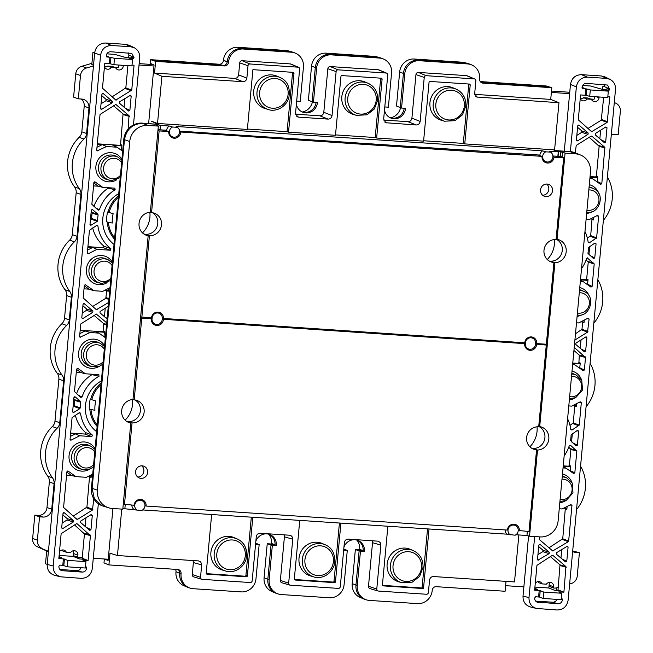 <?xml version="1.0" encoding="UTF-8"?>
<svg xmlns="http://www.w3.org/2000/svg" width="653" height="653" viewBox="0 0 653 653"><rect width="100%" height="100%" fill="white"/><g stroke="black" fill="none" stroke-linecap="round" stroke-linejoin="round"><path stroke-width="0.98" d="M572.771 363.027L578.044 363.378L578.925 362.595L579.276 355.093L573.93 350.506M572.624 364.611L574.754 364.749L572.689 363.892M572.738 363.386L579.399 363.827L580.272 363.044L579.684 368.251M563.041 467.923L565.963 468.119L573.66 473.556L574.82 472.845L576.836 451.166L570.567 445.322L569.277 445.73A35.433 33.638 -70.3 0 1 564.159 455.876M563.229 465.858L568.51 466.209L569.383 465.426L570.869 449.427L568.779 447.166M577.391 445.199L576.06 445.795L570.559 440.53A35.433 33.638 -70.3 0 0 571.089 434.816L577.497 430.343L578.697 431.111L577.391 445.199L572.567 442.791M567.596 418.802A35.433 33.638 -70.3 0 1 570.787 429.511L571.979 430.082L570.771 429.437M570.787 429.511L571.979 430.082L579.252 425.136L581.333 402.623L579.366 402.24M569.987 425.389L573.334 422.891L574.713 405.464M576.501 403.693L576.248 406.411L575.668 405.537L573.212 405.366M568.796 405.929L571.718 406.125L580.207 401.815L581.333 402.623M404.215 108.235A11.068 10.505 -70.3 0 1 390.094 117.703M384.503 110.055A11.142 10.579 109.7 0 0 390.698 117.981A11.142 10.579 109.7 0 0 405.57 108.325L401.562 108.063L396.502 106.039L399.66 72.001L403.423 73.405L400.24 107.688M383.711 120.062L407.962 121.67C410.166 121.589 411.48 120.413 411.912 118.152L415.953 74.605A2.334 2.22 109.7 0 1 418.385 72.434L466.446 75.626A2.334 2.22 109.7 0 1 467.132 75.789L474.796 79.021A1.877 1.779 109.7 0 0 474.249 78.891L466.446 75.626M336.124 71.577L327.839 68.745L323.798 112.292C323.374 114.561 322.051 115.728 319.848 115.81L328.092 119.107C330.296 119.026 331.61 117.85 332.042 115.581L336.124 71.577A1.877 1.779 -70.3 0 1 338.083 69.838L386.143 73.03A1.877 1.779 109.7 0 1 387.751 75.013L383.67 119.017L385.776 122.74L416.198 124.968C418.41 124.886 419.724 123.711 420.157 121.442L424.238 77.438L415.953 74.605M474.796 79.021A1.877 1.779 109.7 0 1 475.866 80.866L474.707 93.314L476.812 97.036L558.968 102.701L550.724 99.411L551.809 87.706L482.975 83.127L481.734 82.613A3.787 3.6 109.7 0 1 481.261 82.547M465.72 105.941A17.084 16.219 109.7 0 0 456.031 89.086L452.97 87.796A17.272 16.398 109.7 0 0 429.935 102.652A17.272 16.398 109.7 0 0 441.363 120.274L444.538 121.213L455.059 120.666L462.446 114.879L465.809 105.998C466.136 98.081 462.871 92.44 456.031 89.086A17.084 16.219 109.7 0 0 433.233 103.778A17.084 16.219 109.7 0 0 444.538 121.213M292.373 72.295A0.922 0.873 -70.3 0 1 292.536 72.907L287.083 131.686L288.528 132.175L335.479 135.302L340.931 76.523A1.004 0.955 -70.3 0 1 341.976 75.593L381.23 78.205A1.004 0.955 109.7 0 1 382.095 79.258L376.642 138.036L375.189 137.538L380.642 78.768A0.922 0.873 109.7 0 0 380.487 78.156M376.642 138.036L423.593 141.154L429.045 82.384A1.004 0.955 109.7 0 1 430.09 81.454L469.344 84.057A1.004 0.955 109.7 0 1 470.201 85.119L464.748 143.897L463.304 143.399L468.756 84.629A0.922 0.873 109.7 0 0 468.601 84.008M423.626 140.762L463.304 143.399M482.975 83.127A3.861 3.665 109.7 0 1 479.653 79.046L479.669 78.842A14.129 13.419 109.7 0 0 471.654 64.892L470.438 64.386A14.203 13.484 109.7 0 0 469.091 63.904L465.042 62.704A13.974 13.264 109.7 0 0 462.291 62.215L414.231 59.015A13.974 13.264 109.7 0 0 399.66 72.001M551.809 87.706L546.267 85.976L480.298 81.592M537.035 426.817A23.932 22.724 -70.3 0 1 529.893 446.783M572.657 551.303L576.019 552.503L579.407 552.732L572.697 550.903M356.832 540.104A12.636 11.999 -70.3 0 1 359.656 549.361L359.591 550.03M271.477 544.169L271.542 543.5A12.636 11.999 109.7 0 0 268.718 534.252M67.063 350.441L67.088 350.93A21.059 19.998 -70.3 0 1 67.169 349.975L67.063 350.416A21.059 19.998 -70.3 0 0 67.063 350.441L57.521 453.247A21.059 19.998 -70.3 0 1 57.521 453.247L57.546 453.762A21.059 19.998 -70.3 0 1 57.635 452.798L48.428 551.303L37.254 546.692L48.387 551.728M37.254 546.692A8.424 7.999 -70.3 0 1 32.65 538.456L34.813 515.144L38.209 515.372A8.424 7.999 -70.3 0 0 46.992 507.544L49.342 481.971A8.424 7.999 109.7 0 0 47.742 476.159A36.854 34.993 -70.3 0 1 52.346 426.564A8.424 7.999 109.7 0 0 54.991 421.038L58.876 379.164A8.424 7.999 109.7 0 0 57.276 373.353A36.854 34.993 -70.3 0 1 61.88 323.741A8.424 7.999 109.7 0 0 64.525 318.215L66.63 295.556A8.424 7.999 109.7 0 0 65.031 289.752A36.854 34.993 -70.3 0 1 69.634 240.141A8.424 7.999 109.7 0 0 72.287 234.615L76.172 192.733A8.424 7.999 109.7 0 0 74.573 186.921A36.854 34.993 -70.3 0 1 79.176 137.334A8.424 7.999 109.7 0 0 81.821 131.808L84.221 106.251L88.955 107.941L86.58 133.506A8.424 7.999 109.7 0 1 83.935 139.032L79.176 137.334M81.25 99.019A8.424 7.999 -70.3 0 1 84.221 106.251M91.926 63.325L81.813 66.288A8.424 7.999 -70.3 0 0 75.756 73.813L73.593 97.134L78.327 98.823L80.482 75.511A8.424 7.999 -70.3 0 1 86.547 67.985L93.452 65.953L84.466 163.544A21.059 19.998 -70.3 0 0 84.376 164.499L84.466 163.544M105.541 66.777A4.212 4 -70.3 0 1 104.586 67.292M116.748 67.52A4.212 4 -70.3 0 1 115.801 68.034M152.998 64.557L139.162 63.635M312.42 101.909A12.636 11.999 -70.3 0 1 302.388 111.981M390.494 117.834A12.636 11.999 109.7 0 0 400.534 107.769M551.499 91.053L569.751 92.269M581.317 98.415A4.212 4 -70.3 0 1 580.37 98.921M592.532 99.158A4.212 4 -70.3 0 1 591.577 99.672M589.716 96.35L607.739 97.55L608.335 91.142L590.312 89.943L589.716 96.35L586.182 95.362L580.582 94.93L578.28 119.817L591.618 131.702L607.143 122.421L601.225 120.185L603.69 97.281M602.556 97.199L603.658 97.697M580.239 98.685A4.212 4 -70.3 0 0 587.112 99.003L591.389 99.289A4.212 4 -70.3 0 0 599.054 97.697L599.119 96.971M601.225 120.185L587.871 128.519M54.991 421.038L59.75 422.744A8.424 7.999 -70.3 0 1 57.105 428.27A36.854 34.993 109.7 0 0 52.501 477.857A8.424 7.999 -70.3 0 1 54.093 483.669L51.726 509.234A8.424 7.999 -70.3 0 1 42.943 517.062L38.209 515.372M64.525 318.215L69.283 319.913A8.424 7.999 -70.3 0 1 66.639 325.447A36.854 34.993 109.7 0 0 62.035 375.051A8.424 7.999 -70.3 0 1 63.635 380.862L59.75 422.744M73.112 555.581L77.707 557.229L77.903 555.132A4.212 4 -70.3 0 0 70.622 552.552L66.345 552.267L62.737 550.977A4.212 4 109.7 0 0 62.198 550.095L62.002 550.022M41.98 548.381A8.424 7.999 -70.3 0 1 37.384 540.153L39.547 516.833L34.813 515.144M39.547 516.833L42.943 517.062M59.472 551.712A4.212 4 -70.3 0 1 66.345 552.267M59.129 555.434L73.038 556.356L73.536 550.993A4.212 4 109.7 0 0 73.414 550.838L73.209 550.765M535.28 583.309A4.212 4 -70.3 0 1 542.129 583.896L538.513 582.607A4.212 4 109.7 0 0 537.982 581.733L537.778 581.66M542.129 583.896L546.406 584.182A4.212 4 -70.3 0 1 553.687 586.769L549.108 585.137M558.225 587.374L557.997 589.863L563.906 592.173L558.772 591.896L561.751 593.25L543.729 592.059L540.227 590.687L534.636 590.23L536.946 565.343L552.128 555.458L553.05 555.523L565.939 566.584L559.98 564.845L558.225 587.374L556.919 587.765A8.424 7.999 -70.3 0 1 554.193 588.067L548.993 586.386M553.564 588.027L553.687 586.769M579.407 552.732L577.244 576.044A8.424 7.999 -70.3 0 1 571.187 583.57L569.628 584.027M557.997 589.863L560.445 590.981L555.262 590.565L548.838 587.994L549.336 582.656A4.212 4 109.7 0 0 549.197 582.476L548.993 582.403M576.019 552.503A8.424 7.999 -70.3 0 1 573.954 552.079A8.424 7.999 -70.3 0 1 572.648 551.459M614.293 102.513L615.746 103.166A8.424 7.999 -70.3 0 1 620.35 111.402L618.187 134.722L614.791 134.494A8.424 7.999 -70.3 0 0 611.273 135.073M591.389 99.289L587.773 97.999L583.496 97.713A4.212 4 109.7 0 1 582.811 98.513L580.272 98.342M590.671 99.036L594.026 99.256A4.212 4 109.7 0 0 594.197 99.093L594.418 96.66M587.112 99.003L583.496 97.713M88.955 107.941A8.424 7.999 -70.3 0 0 83.78 99.476A8.424 7.999 -70.3 0 0 81.715 99.052L78.327 98.823M104.464 66.704L107.027 66.875A4.212 4 109.7 0 0 107.712 66.084L111.989 66.361L115.605 67.659A4.212 4 -70.3 0 0 123.27 66.059L123.344 65.341M115.605 67.659L111.328 67.373L107.712 66.084M111.328 67.373A4.212 4 -70.3 0 1 104.439 67.014M114.887 67.398L118.242 67.618A4.212 4 109.7 0 0 118.389 67.488L118.617 65.022M554.405 239.545A23.932 22.724 -70.3 0 1 547.263 259.519M343.96 547.075A11.142 10.579 -70.3 0 1 357.085 540.121A11.142 10.579 -70.3 0 1 364.447 551.565L363.141 551.042A11.068 10.505 109.7 0 0 356.44 539.949M268.334 534.097A11.068 10.505 -70.3 0 1 275.027 545.182L271.028 544.912L267.844 579.187A14.203 13.484 109.7 0 0 275.909 593.21A14.203 13.484 109.7 0 0 277.247 593.683L278.513 594.059A14.129 13.419 109.7 0 0 281.296 594.557L329.357 597.756A14.129 13.419 -70.3 0 0 344.098 584.623L347.274 550.422L343.674 550.177M108.202 559.45L104.333 559.197L108.12 560.372L112.928 508.516M234.664 78.393L242.908 81.69C245.112 81.609 246.426 80.433 246.858 78.164L248.018 65.716L239.724 62.884L238.614 74.875C238.182 77.136 236.868 78.311 234.664 78.393L154.541 73.071L155.626 61.366L150.672 59.676L150.329 63.39L154.067 65.031L148.639 123.548M301.988 111.851A11.068 10.505 109.7 0 0 316.101 102.382M89.845 409.26A29.483 27.997 109.7 0 0 97.142 426.458M101.182 382.968A29.483 27.997 109.7 0 0 90.71 399.326M69.283 319.913L71.389 297.262A8.424 7.999 109.7 0 0 69.789 291.45A36.854 34.993 -70.3 0 1 74.393 241.839A8.424 7.999 109.7 0 0 77.046 236.313L80.931 194.431A8.424 7.999 109.7 0 0 79.331 188.627A36.854 34.993 -70.3 0 1 83.935 139.032M108.088 212.062A29.483 27.997 -70.3 0 1 118.552 195.704M114.52 239.194A29.483 27.997 -70.3 0 1 107.223 221.987M505.61 585.676L523.861 586.892L528.587 535.95M580.558 466.177A36.854 34.993 -70.3 0 1 576.526 509.593M590.1 363.346A36.854 34.993 -70.3 0 1 586.067 406.795M551.369 92.424L569.62 93.64L564.282 151.186M603.364 220.363A36.854 34.993 109.7 0 0 607.388 176.947M593.822 323.194A36.854 34.993 109.7 0 0 597.854 279.745M97.166 247.307L96.522 247.258A21.059 19.998 -70.3 0 1 97.166 247.307L96.522 247.258M74.842 267.33A21.059 19.998 -70.3 0 1 74.932 266.375L74.817 266.816A21.059 19.998 -70.3 0 1 74.817 266.816L74.932 266.375M106.064 144.435A21.059 19.998 -70.3 0 1 106.708 144.476L106.064 144.435L106.708 144.476M84.376 164.499L84.351 164.009A21.059 19.998 -70.3 0 1 84.359 163.985M67.088 350.93L67.169 349.975M79.086 433.69A21.059 19.998 -70.3 0 1 80.009 433.747L79.086 433.69L80.009 433.747M57.546 453.762L57.635 452.798M104.447 316.664L105.223 308.289M81.813 317.897L83.004 318.46L82.254 318.509L81.805 317.693L83.045 304.282L84.057 303.514L92.897 310.991L86.612 308.983L86.482 310.346L82.237 312.999M86.612 308.983L82.907 305.8M101.027 103.778L105.933 100.717L106.064 99.346L101.778 95.673M124.837 98.554L124.037 107.157M90.432 219.669L91.257 219.163L97.191 221.391L97.599 220.657A35.433 33.638 -70.3 0 1 98.13 214.943L97.86 214.168L91.877 212.413L92.146 213.18A35.915 34.103 109.7 0 0 91.657 218.437L91.257 219.163M91.877 212.413L91.167 211.801M92.62 306.518L105.81 298.282L106.749 290.34M92.685 227.905A35.915 34.103 109.7 0 0 103.933 246.197L103.337 247.691L110.324 250.238L110.896 248.72A35.433 33.638 -70.3 0 1 97.909 225.962L96.717 225.391L89.445 230.338L87.355 252.85L87.755 253.642L88.49 253.658L87.355 253.021M87.926 246.663L103.337 247.691M108.537 187.738L108.218 188.129A35.915 34.103 109.7 0 0 93.885 206.511M89.534 476.666L86.931 507.152L73.177 516.148M112.071 96.881L125.825 87.886L127.89 65.643M62.884 514.939L67.169 518.613L67.039 519.984L62.133 523.045M85.143 526.416L85.943 517.813M91.804 436.588L79.682 435.78L71.193 440.089L70.459 440.081L70.059 439.289L72.075 417.61L79.34 412.655L80.539 413.227A35.433 33.638 109.7 0 0 92.4 435.094L91.804 436.588L84.931 434.049L70.63 433.102M84.931 434.049L85.543 432.58A35.915 34.103 -70.3 0 1 75.315 415.169M73.879 406.427L74.287 405.709A35.915 34.103 -70.3 0 1 74.777 400.444L74.507 399.677L80.49 401.432L80.76 402.207A35.433 33.638 109.7 0 0 80.229 407.929L79.821 408.656L73.879 406.427L73.063 406.941M73.789 399.065L74.507 399.677M76.515 393.775A35.915 34.103 -70.3 0 1 92.016 374.651L92.367 374.251M93.983 315.309L103.476 323.455L103.125 330.957L102.243 331.74L80.172 330.271M548.977 547.785L562.739 538.79L565.335 508.303M84.351 164.009L67.063 350.416M74.532 524.939L84.449 533.917L82.262 557.531L77.707 557.229M581.031 339.927L580.248 348.302M560.951 558.054L561.743 549.451M537.933 554.683L542.839 551.622L542.97 550.25L538.684 546.577M571.563 441.934L572.338 433.559M589.235 137.31L599.144 146.288L596.377 176.171L595.495 176.955L590.067 176.596M559.98 564.845L550.34 556.576M600.638 130.192L599.846 138.795M577.579 127.311L581.864 130.984L581.733 132.355L576.828 135.416M592.01 219.033L590.704 235.627L587.365 238.116M589.716 246.287L588.933 254.67M586.149 259.902L588.239 262.163L586.68 278.986L585.798 279.77L580.525 279.419M582.549 321.978L582.019 329.259L575.489 333.748M153.977 66.002L139.032 65.006M108.218 559.254L93.273 558.258M548.838 587.994L534.929 587.071M556.993 599.381L555.67 601.323L553.581 602.254L535.705 601.135M523.861 586.892L523.012 596.091C522.89 601.633 525.339 605.249 530.35 606.939L536.342 608.441C531.322 606.759 528.873 603.143 528.995 597.601L534.66 536.554M581.456 74.654L587.349 77.127L606.457 78.401L601.486 75.985L581.456 74.654C575.326 74.883 571.669 78.148 570.477 84.441L569.62 93.64M601.486 75.985L605.005 76.915L609.975 79.331L606.457 78.401M604.694 86.286L602.899 86.163L604.678 86.718L604.319 84.564M586.182 95.362L586.778 88.955L582.59 88.604L582.068 87.29C582.549 84.776 584.011 83.47 586.459 83.38L607.559 85.045L609.763 89.592L606.931 88.71L606.857 89.526M586.884 337.781L585.643 351.192L584.492 351.902L575.799 344.482L575.922 343.111L585.692 337.013L586.296 336.915L586.884 337.781L585.145 337.348M589.871 178.661L592.802 178.849L600.646 184.399L601.805 183.689L604.833 147.325L591.945 136.257L591.022 136.191L576.248 145.423L575.22 152.786M606.996 127.735L605.666 142.052L604.498 142.762L595.242 134.844L595.373 133.481L605.796 126.968L606.996 127.735L605.102 127.4M577.595 140.877L588.018 134.363L588.149 133L579.048 125.188L577.725 125.792L576.395 140.109L576.787 140.893L577.595 140.877L576.395 140.183M580.337 281.484L583.26 281.68L590.957 287.124L592.116 286.414L594.206 263.902L587.227 257.902M581.529 268.612A35.433 33.638 109.7 0 0 586.647 258.457L587.602 257.886M588.149 242.173L589.349 242.818L596.622 237.863L598.63 216.184L597.495 215.384L589.014 219.694L586.084 219.498M588.157 242.239L589.349 242.818L588.157 242.239A35.433 33.638 109.7 0 0 584.974 231.537M594.761 257.927L596.067 243.838L594.867 243.071L588.467 247.544A35.433 33.638 109.7 0 1 587.937 253.266L593.438 258.531L594.761 257.927L589.937 255.527M574.901 340.042L587.529 332.157L589.096 319.015L587.961 318.215L578.631 322.949L576.501 322.811M587.349 77.127C581.227 77.356 577.562 80.613 576.37 86.906L570.371 151.602M609.975 79.331C613.869 81.47 615.706 84.866 615.501 89.51L568.126 600.205C566.935 606.498 563.27 609.755 557.148 609.984L536.342 608.441M590.492 86L601.772 89.208L608.882 90.367L609.763 89.592M608.882 90.367L605.315 90.171L608.335 91.142M607.812 96.742L609.853 96.881L607.143 122.421M562.331 539.451L568.249 541.688L568.657 541.027L571.963 505.365L570.828 504.565L562.176 508.956L559.254 508.76M568.249 541.688L552.724 550.969L539.664 539.786L539.59 536.88M566.771 561.319L568.102 547.002L567.457 546.12L556.478 552.74L556.348 554.111L565.449 561.915L566.771 561.319L561.947 558.919M540.153 544.455L549.255 552.267L549.124 553.63L537.892 560.16L537.501 559.376L538.831 545.051L540.153 544.455L539.411 544.308M574.224 347.372L585.521 357.534L584.362 370.022L583.202 370.724L574.754 364.749M565.939 566.584L563.906 592.173M536.954 602.074L558.037 603.731C560.486 603.641 561.947 602.335 562.429 599.821L562.004 598.54L561.27 598.442M538.309 602.417L537.615 602.311C535.615 601.625 534.644 600.18 534.693 597.977L535.615 596.736L539.639 597.095L543.133 598.458L543.729 592.059M582.06 88.065L583.97 88.073L582.052 87.453M586.778 88.955L590.312 89.943M580.778 321.856L583.464 322.06L583.994 322.917L584.255 320.092M592.116 286.414L587.586 284.235L588.018 279.549L587.145 280.333L580.484 279.892M592.802 178.849L589.977 177.559M601.805 183.689L597.275 181.51L597.715 176.734L596.834 177.518L590.026 177.061M597.275 181.51L597.128 181.918M583.26 281.68L580.435 280.39M587.586 284.235L587.439 284.643M590.508 218.935L592.957 219.106L593.544 219.971L593.797 217.261M602.899 86.163L602.605 89.355M534.823 588.255L537.46 589.455L534.709 589.439M561.751 593.25L561.156 599.658L543.133 598.458M567.13 506.442L566.869 509.25L566.282 508.385L563.67 508.197M563.188 466.324L569.849 466.764L570.722 465.989L570.142 471.074M563.139 466.822L565.963 468.119M557.295 587.651L558.176 587.912M556.095 590.761L556.356 587.904M60.533 576.803L54.55 575.301C49.538 573.612 47.089 569.996 47.204 564.453L45.506 563.678L46.641 551.483L48.371 551.907L47.204 564.445L53.195 565.963C53.073 571.506 55.521 575.113 60.533 576.803L81.339 578.346C87.469 578.117 91.126 574.852 92.318 568.559L98.334 503.732M59.896 569.498L77.013 570.632L82.229 572.093C84.686 572.004 86.147 570.698 86.62 568.175L85.372 567.832M81.192 567.743L79.552 569.922L77.013 570.632M82.09 559.352L82.196 558.225L84.645 559.343L79.462 558.919L73.038 556.356M82.262 557.531L82.196 558.225L88.106 560.535L90.416 535.656L77.242 523.886L76.319 523.82L61.145 533.705L58.835 558.593L63.382 558.895L62.794 565.302L67.332 566.82L85.355 568.02L85.951 561.613L67.928 560.421L67.332 566.82M106.643 56.909L106.268 55.652C106.741 53.138 108.202 51.832 110.659 51.742L131.751 53.407L133.996 57.497L128.87 55.081L128.608 57.913M128.87 55.081L128.519 52.926M94.718 52.371L92.946 52.256L91.82 64.459L93.51 65.341L94.669 52.795C95.86 46.502 99.525 43.245 105.647 43.016L125.686 44.347L130.657 46.763L134.175 47.693C138.061 49.832 139.905 53.228 139.693 57.872L133.473 124.935M134.175 47.693L129.204 45.277L125.686 44.347M48.428 551.303L48.371 551.907M93.51 65.341L93.452 65.953M85.47 566.804L86.196 566.902L86.62 568.175M83.004 318.46L92.767 312.363L92.897 310.991M108.284 306.371L100.121 311.473L99.991 312.844L107.116 318.958M92.726 474.094L86.376 477.319L75.895 476.617L68.157 471.14L66.892 471.784L63.578 507.446L76.752 519.217L77.674 519.274L92.448 510.05L93.828 498.843M61.692 527.804L62.892 528.506L62.092 528.522L61.7 527.73L63.023 513.413L64.353 512.817L63.61 512.67M62.892 528.506L73.324 521.992L73.446 520.621L64.353 512.817M91.102 514.597L80.67 521.102L80.548 522.473L89.804 530.383L90.971 529.681L92.293 515.364L91.102 514.597M98.897 374.691L85.429 373.785L77.846 368.414L76.572 369.059L74.483 391.571L80.76 397.416L82.041 397.008A35.433 33.638 109.7 0 1 99.06 376.25L92.016 374.651M98.783 374.675L99.06 376.25M79.34 412.655L79.919 412.549M80.49 401.432L75.258 396.942L73.936 397.546L72.622 411.635L73.022 412.418L73.822 412.402L79.821 408.656M106.757 322.884L96.375 314.085L80.76 323.97L79.601 336.458L80.001 337.25L90.065 332.524L98.946 333.112L105.378 337.674M101.37 380.911A30.087 28.561 109.7 0 0 96.66 431.682M114.03 244.418A30.087 28.561 -70.3 0 1 118.74 193.647M130.657 46.763L111.549 45.49L105.647 43.016M53.195 565.963L100.57 55.268C101.762 48.975 105.419 45.718 111.549 45.49M82.229 572.093L61.815 570.673C59.815 569.987 58.843 568.543 58.892 566.339L59.815 565.098L62.794 565.302M85.951 561.613L82.964 560.258L88.106 560.535M122.674 151.235L117.001 147.211L106.512 146.517L97.134 150.9L96.726 150.108L100.04 114.446L115.826 104.456L129.033 115.687L128.127 129.172M102.505 93.403L103.247 93.55L101.917 94.154L100.595 108.471L100.986 109.255L101.786 109.239L100.586 108.545M103.247 93.55L112.34 101.362L112.218 102.725L101.786 109.239M128.535 111.018L119.442 103.207L119.564 101.844L130.551 95.216L131.188 96.097L129.865 110.414L128.535 111.018M97.289 225.285L96.717 225.391M88.49 253.658L96.971 249.348L110.324 250.238M98.293 210.258L91.861 204.299L93.869 182.62L95.142 181.975L102.725 187.354L114.846 188.162L115.157 189.721A35.433 33.638 -70.3 0 0 99.411 209.744L95.371 207.785M98.13 210.152L99.411 209.744M97.191 221.391L91.2 225.13L90.392 225.154L90 224.363L91.306 210.274L92.628 209.678L97.86 214.168M108.651 302.445L96.375 309.693L83.176 297.931L84.335 285.451L85.314 284.684L93.942 290.716L102.823 291.311L110.022 287.655M132.012 65.104L134.053 65.243L131.743 90.122L115.818 100.064L102.472 88.179L104.782 63.292L109.337 63.594L109.924 57.195L114.504 58.305L132.526 59.505L131.939 65.912L113.916 64.712L114.504 58.305M106.945 56.999L109.924 57.195M132.526 59.505L129.506 58.533L133.081 58.729L133.996 57.497M58.909 557.801L61.66 557.817L59.015 556.617M63.382 558.895L67.928 560.421M74.287 405.709L80.229 407.929M80.76 402.207L74.777 400.444M77.993 395.049L82.041 397.008M87.869 476.559L90.481 476.747L91.069 477.612L91.33 474.804M75.895 476.617L71.528 475.474L66.573 475.139M66.851 472.16L71.528 475.474M90.065 332.524L85.119 330.965L80.139 330.63M98.946 333.112L95.428 331.651L103.59 332.189L104.472 331.406L103.125 330.957M105.451 336.883L104.023 336.197L103.884 336.613M104.023 336.197L104.472 331.406M85.429 373.785L81.062 372.643L76.27 372.324M85.119 330.965L79.862 333.626M76.54 369.435L81.062 372.643M85.543 432.58L92.4 435.094M80.539 413.227L78.948 412.908M79.682 435.78L75.381 433.886L70.589 433.568M75.381 433.886L70.32 436.457M106.251 55.815L108.169 56.436L106.251 56.427M133.081 58.729L130.78 58.019L131.131 57.072L130.78 58.019L125.972 57.57L114.691 54.362M109.337 63.594L113.916 64.712M92.946 52.256L100.57 55.268M97.599 220.657L91.657 218.437M92.146 213.18L98.13 214.943M110.896 248.72L103.933 246.197M96.318 225.636L97.909 225.962M97.264 144.297L102.219 144.623L106.512 146.517M129.033 115.687L123.066 113.948L120.568 144.533L121.915 145.097L121.034 145.88L112.896 145.333L117.001 147.211M97.313 143.823L119.695 145.317L120.568 144.533M96.995 147.276L102.219 144.623M121.915 145.097L121.466 149.872L122.748 150.484M121.327 150.28L121.466 149.872M108.455 288.455L108.194 291.279L107.663 290.422L104.97 290.218M84.017 288.83L88.996 289.157L93.942 290.716M87.886 247.136L92.677 247.454L96.971 249.348M88.996 289.157L84.294 285.826M87.616 250.026L92.677 247.454M108.218 188.129L115.157 189.721M93.567 185.885L98.358 186.203L102.725 187.354M98.358 186.203L93.836 183.003M123.066 113.948L113.426 105.672M95.787 400.991L90.245 399.212L95.787 400.991A28.397 26.961 -70.3 0 0 94.93 410.296L89.322 409.153A30.34 28.805 -70.3 0 1 90.245 399.212M90.996 409.496A28.618 27.173 109.7 0 0 97.273 425.054M101.035 384.552A28.618 27.173 109.7 0 0 91.828 399.603M132.477 399.546A23.932 22.724 -70.3 0 1 125.115 420.148M113.165 213.727L107.614 211.947L113.165 213.727A28.397 26.961 -70.3 0 0 112.3 223.032L106.692 221.881A30.34 28.805 -70.3 0 1 107.614 211.947M108.374 222.224A28.618 27.173 109.7 0 0 114.65 237.79M118.405 197.288A28.618 27.173 109.7 0 0 109.198 212.331M149.855 212.282A23.932 22.724 -70.3 0 1 142.493 232.884M380.985 58.044L376.928 56.844A13.974 13.264 109.7 0 0 374.177 56.354L326.116 53.162L330.124 54.346L378.185 57.546A14.203 13.484 109.7 0 1 380.985 58.044A14.203 13.484 109.7 0 1 382.323 58.525L383.54 59.039A14.129 13.419 109.7 0 0 379.426 58.06L374.177 56.354M384.788 106.945L388.388 107.182L391.563 72.981A14.129 13.419 109.7 0 0 383.54 59.039M471.654 64.892A14.129 13.419 109.7 0 0 467.54 63.921L419.471 60.729A14.129 13.419 109.7 0 0 404.738 73.854L401.562 108.063M469.091 63.904A14.203 13.484 109.7 0 0 466.299 63.406L418.238 60.207A14.203 13.484 109.7 0 0 403.423 73.405L404.738 73.854M550.503 87.184L481.081 82.417M474.755 94.358L550.724 99.411M424.238 77.438A1.877 1.779 109.7 0 1 426.189 75.691L474.249 78.891M386.69 73.16L379.018 69.928A2.334 2.22 109.7 0 0 378.34 69.765L330.279 66.573A2.334 2.22 -70.3 0 0 327.839 68.745M326.116 53.162A13.974 13.264 -70.3 0 0 311.546 66.141L308.387 100.187L312.126 101.827L313.448 102.203L316.623 68.002A14.129 13.419 -70.3 0 1 331.365 54.868L379.426 58.06M558.968 102.701L554.593 149.863L464.748 143.897M375.189 137.538L335.52 134.902M287.083 131.686L247.405 129.041M158.173 124.356L151.3 121.132L157.528 123.466L247.365 129.441L252.915 69.667L293.115 72.344A1.004 0.955 -70.3 0 1 293.981 73.405L292.536 72.907M377.614 100.08A17.084 16.219 109.7 0 0 367.917 83.225L364.864 81.935A17.272 16.398 109.7 0 0 342.801 92.367A17.272 16.398 109.7 0 0 353.249 114.414L356.432 115.361L366.953 114.806L374.332 109.018L377.695 100.138C378.022 92.228 374.765 86.588 367.917 83.225A17.084 16.219 109.7 0 0 346.09 93.542A17.084 16.219 109.7 0 0 356.432 115.361M313.448 102.203L317.456 102.472A11.142 10.579 -70.3 0 1 302.584 112.128A11.142 10.579 -70.3 0 1 296.389 104.194M296.674 101.084L300.274 101.329L303.449 67.12A14.129 13.419 -70.3 0 0 295.425 53.179L294.209 52.664A14.203 13.484 -70.3 0 0 292.87 52.183A14.203 13.484 -70.3 0 0 290.071 51.685L242.01 48.493A14.203 13.484 -70.3 0 0 227.195 61.692L227.179 61.896A3.787 3.6 -70.3 0 1 223.228 65.422L154.459 60.851M150.672 59.676L219.22 64.231A4.024 3.82 -70.3 0 0 223.416 60.492L228.509 62.141A14.129 13.419 -70.3 0 1 243.251 49.008L291.311 52.207A14.129 13.419 -70.3 0 1 295.425 53.179M228.493 62.353A3.861 3.665 -70.3 0 1 224.461 65.937L219.22 64.231M155.626 61.366L224.461 65.937M239.724 62.884A2.334 2.22 -70.3 0 1 242.165 60.713L290.226 63.912A2.334 2.22 -70.3 0 1 290.911 64.067L298.576 67.3A1.877 1.779 -70.3 0 1 299.637 69.153L295.556 113.157L297.662 116.879L298.813 117.156L296.674 116.218M319.848 115.81L295.597 114.202M288.528 132.175L293.981 73.405M265.142 108.561A17.272 16.398 -70.3 0 1 254.694 86.506A17.272 16.398 -70.3 0 1 276.75 76.083L279.802 77.364A17.084 16.219 -70.3 0 0 257.013 92.065A17.084 16.219 -70.3 0 0 268.318 109.5L265.142 108.561M312.126 101.827L315.309 67.553A14.203 13.484 -70.3 0 1 330.124 54.346L331.365 54.868M242.908 81.69L161.903 76.303L154.541 73.071M248.018 65.716A1.877 1.779 -70.3 0 1 249.968 63.978L242.165 60.713M298.576 67.3A1.877 1.779 -70.3 0 0 298.029 67.177L249.968 63.978M328.092 119.107L298.813 117.156M223.416 60.492L223.432 60.28A13.974 13.264 -70.3 0 1 238.002 47.302L243.251 49.008M292.87 52.183L288.814 50.991A13.974 13.264 -70.3 0 0 286.063 50.493L238.002 47.302M157.528 123.466L161.903 76.303M340.915 523.126L335.479 581.709A1.004 0.955 -70.3 0 1 334.434 582.639L295.18 580.027A1.004 0.955 109.7 0 1 294.323 578.966L299.76 520.384M206.299 573.644L244.957 576.207A0.922 0.873 109.7 0 0 245.92 575.35L251.323 517.168M252.801 517.266L247.373 575.848L245.92 575.35M246.687 555.703A17.084 16.219 109.7 0 0 236.99 538.847L233.937 537.558A17.272 16.398 109.7 0 0 211.882 547.989A17.272 16.398 109.7 0 0 222.33 570.036L225.505 570.975C231.317 573.326 242.116 570.347 245.961 559.67C247.765 549.124 244.777 542.178 236.99 538.847A17.084 16.219 109.7 0 0 214.2 553.548A17.084 16.219 109.7 0 0 225.505 570.975M247.373 575.848A1.004 0.955 109.7 0 1 246.32 576.779L207.074 574.175A1.004 0.955 109.7 0 1 206.209 573.114L211.645 514.531M267.24 543.737L272.334 545.435L276.341 545.704L270.799 543.973L267.24 543.737L264.081 577.783A13.974 13.264 109.7 0 0 272.015 591.569L275.909 593.21M272.334 545.435L269.158 579.644A14.129 13.419 109.7 0 0 278.513 594.059M276.341 545.704A11.142 10.579 109.7 0 0 268.971 534.26A11.142 10.579 109.7 0 0 255.845 541.215M255.56 544.324L259.159 544.561L255.601 543.892M181.052 573.783L179.755 573.122L181.052 573.783A14.129 13.419 109.7 0 0 190.407 588.206A14.129 13.419 109.7 0 0 193.182 588.704L241.243 591.896A14.129 13.419 109.7 0 0 255.984 578.762L259.159 544.561M177.853 569.506A3.787 3.6 109.7 0 1 179.755 573.122L175.992 571.71L179.73 573.334A14.203 13.484 109.7 0 0 187.795 587.349A14.203 13.484 109.7 0 0 189.133 587.831L190.407 588.206M181.069 573.571A3.861 3.665 109.7 0 0 177.747 569.489L108.912 564.918L103.99 562.902L104.333 559.197M372.186 540.708L372.528 542.7L380.854 545.075L380.266 542.635L378.316 541.198L348.327 539.125C346.114 539.207 344.8 540.382 344.368 542.643L340.286 586.655A1.877 1.779 -70.3 0 1 338.336 588.394L290.275 585.202A1.877 1.779 109.7 0 1 288.659 583.219L292.748 539.215L292.332 537.092L291.156 535.778L289.491 535.215L260.212 533.264C258.008 533.346 256.686 534.521 256.262 536.79L252.18 580.795A1.877 1.779 109.7 0 1 250.221 582.533L202.161 579.342A1.877 1.779 109.7 0 1 200.553 577.358L201.704 564.176L200.667 561.931L198.447 560.911L117.45 555.532L109.998 553.213L108.912 564.918M200.553 577.358L192.26 574.526L193.378 562.543L193.035 560.552M192.26 574.526A2.334 2.22 109.7 0 0 193.81 576.917L201.793 579.276M288.659 583.219L280.374 580.386L284.414 536.839L284.071 534.856M280.374 580.386A2.334 2.22 109.7 0 0 281.925 582.77L289.899 585.137M175.975 571.922A13.974 13.264 109.7 0 0 183.901 585.708L187.795 587.349M175.992 571.71A4.024 3.82 109.7 0 0 175.494 569.343M257.992 544.047L255.649 543.378M122.878 508.434L123.792 508.491M325.104 544.708L322.051 543.418A17.272 16.398 109.7 0 0 299.009 558.274A17.272 16.398 109.7 0 0 310.444 575.897L313.62 576.836C319.431 579.187 330.23 576.199 334.075 565.531C335.871 554.985 332.883 548.038 325.104 544.708A17.084 16.219 109.7 0 0 302.315 559.401A17.084 16.219 109.7 0 0 313.62 576.836M294.413 579.497L333.071 582.068A0.922 0.873 -70.3 0 0 334.034 581.211L339.429 523.029M364.447 551.565L360.448 551.295L359.134 550.773L363.141 551.042L358.913 549.834L355.354 549.597L352.196 583.643L355.958 585.047L359.134 550.773L355.354 549.597M506.01 581.366L505.095 591.259L436.261 586.68A3.861 3.665 -70.3 0 0 432.229 590.271L432.213 590.483A14.129 13.419 -70.3 0 1 417.471 603.609L369.41 600.417A14.129 13.419 -70.3 0 1 366.627 599.919A14.129 13.419 -70.3 0 1 357.273 585.496L360.448 551.295M518.866 534.954L514.507 581.929L433.51 576.542C431.298 576.623 429.984 577.799 429.552 580.068L428.401 592.508A1.877 1.779 -70.3 0 1 426.442 594.254L378.381 591.055A1.877 1.779 -70.3 0 1 378.014 590.989L370.039 588.631A2.334 2.22 -70.3 0 1 368.488 586.247L372.528 542.7M387.866 526.245L382.438 584.827A1.004 0.955 -70.3 0 0 383.295 585.888L423.503 588.565L429.029 528.979M427.544 528.881L422.058 587.986L382.527 585.357M387.123 564.135A17.272 16.398 -70.3 0 1 410.166 549.279L413.218 550.561A17.084 16.219 -70.3 0 0 390.421 565.261A17.084 16.219 -70.3 0 0 401.734 582.696L398.55 581.758A17.272 16.398 -70.3 0 1 387.123 564.135M423.503 588.565L422.058 587.986M343.715 549.744L347.274 550.422M366.627 599.919L365.362 599.544A14.203 13.484 -70.3 0 1 364.023 599.062A14.203 13.484 -70.3 0 1 355.958 585.047L357.273 585.496M378.014 590.989A1.877 1.779 -70.3 0 1 376.773 589.079L368.488 586.247M380.854 545.075L376.773 589.079M343.756 549.238L346.098 549.908M364.023 599.062L360.121 597.422A13.974 13.264 -70.3 0 1 352.196 583.643M121.752 509.103L117.45 555.532M546.667 184.032A6.318 5.999 -70.3 0 1 542.659 195.263M141.725 465.818A6.318 5.999 -70.3 0 1 137.718 477.049M543.386 344.041L546.275 345.07L538.701 426.793A11.583 10.995 109.7 0 0 526.849 436.049A11.583 10.995 109.7 0 0 533.73 449.199A11.583 10.995 109.7 0 0 536.562 449.786L528.987 531.501L518.327 530.489M535.533 344.033L546.275 345.07M531.926 448.35A11.583 10.995 109.7 0 0 532.832 448.448L536.562 449.786M521.763 342.605L524.653 343.633L162.262 319.211M536.668 344.433A6.318 5.999 -70.3 0 1 528.53 349.984A6.318 5.999 -70.3 0 1 524.653 343.633M519.372 530.865A6.318 5.999 -70.3 0 0 515.486 524.514A6.318 5.999 -70.3 0 0 507.357 530.065L146.101 506.051A6.318 5.999 109.7 0 0 142.215 499.7A6.318 5.999 109.7 0 0 134.085 505.251L123.27 504.181M144.966 505.642L146.101 506.051M148.484 317.782L151.374 318.819A6.318 5.999 109.7 0 0 155.259 325.17A6.318 5.999 109.7 0 0 163.389 319.619M135.081 399.995A11.583 10.995 -70.3 0 1 139.889 413.308A11.583 10.995 -70.3 0 1 128.315 421.552L132.053 422.891L124.47 504.606M140.566 317.75L141.766 318.174L134.183 399.897A11.583 10.995 -70.3 0 1 137.016 400.485A11.583 10.995 -70.3 0 1 143.897 413.627A11.583 10.995 -70.3 0 1 132.053 422.891M151.374 318.819L141.766 318.174M132.983 399.473L134.183 399.897M135.579 471.703A6.318 5.999 109.7 0 0 147.235 474.119A6.318 5.999 109.7 0 0 143.717 466.152A6.318 5.999 109.7 0 0 135.579 471.703M162.336 318.378L524.726 342.801A6.318 5.999 109.7 0 1 532.864 337.25A6.318 5.999 109.7 0 1 536.742 343.6L546.357 344.237L553.94 262.514A11.583 10.995 -70.3 0 1 551.108 261.926A11.583 10.995 -70.3 0 1 544.227 248.785A11.583 10.995 -70.3 0 1 556.07 239.529L563.653 157.806L559.915 156.467L552.887 156.002M179.632 131.947L542.023 156.369A6.318 5.999 109.7 0 0 545.908 162.719A6.318 5.999 109.7 0 0 554.038 157.169L552.903 156.761M179.616 131.188L538.284 155.03L542.023 156.369M180.767 132.347A6.318 5.999 -70.3 0 1 172.629 137.897A6.318 5.999 -70.3 0 1 168.752 131.547L165.013 130.216L158.377 129.776L158.418 129.359L160.018 129.825L160.426 125.425L158.042 124.609L157.92 125.923M140.64 316.909L151.455 317.978A6.318 5.999 -70.3 0 1 159.585 312.428A6.318 5.999 -70.3 0 1 163.47 318.778M141.84 317.342L149.423 235.619A11.583 10.995 109.7 0 0 161.267 226.362A11.583 10.995 109.7 0 0 154.386 213.221A11.583 10.995 109.7 0 0 151.553 212.633L159.136 130.91L157.936 130.478M145.66 234.574L149.423 235.619M159.136 130.91L168.752 131.547M150.353 212.201L151.553 212.633M145.684 234.288A11.583 10.995 109.7 0 0 157.259 226.044A11.583 10.995 109.7 0 0 152.459 212.731M535.615 343.192L536.742 343.6M549.304 261.086A11.583 10.995 -70.3 0 0 550.201 261.184L553.94 262.514M563.653 157.806L554.038 157.169M552.536 190.717A6.318 5.999 109.7 0 0 540.88 188.293A6.318 5.999 109.7 0 0 544.406 196.267A6.318 5.999 109.7 0 0 552.536 190.717M556.854 150.794L552.773 149.749M528.277 148.117L528.759 148.149M528.742 148.296L530.758 148.28M508.483 146.803L510.483 146.933M178.8 124.878L180.808 125.017M151.276 121.327L151.937 121.376M202.063 126.429L199.075 126.233M198.594 126.2L199.059 126.38M178.783 125.033L176.93 124.756M508.467 146.949L506.614 146.68M531.746 148.345L530.75 148.435M123.768 139.473A17.607 16.709 109.7 0 1 142.125 123.115L157.3 124.299L142.876 123.344C132.592 123.703 126.453 129.172 124.47 139.742L92.13 488.354L94.375 498.843L102.146 505.765L108.88 507.863A17.353 16.472 -70.3 0 1 97.395 490.158L91.428 488.093L123.768 139.473L129.735 141.538L97.395 490.158M157.789 125.866L157.846 125.254L156.189 125.139L158.344 126.111L147.831 125.417A17.353 16.472 109.7 0 0 129.735 141.538M157.846 125.254L157.21 124.682L158.042 124.609M172.514 127.008L177.371 127.335A5.371 5.102 -70.3 0 1 174.033 137.195A5.371 5.102 -70.3 0 1 172.514 127.008L169.307 126.013L160.426 125.425M545.786 151.831A5.371 5.102 109.7 0 0 547.312 162.009A5.371 5.102 109.7 0 0 550.642 152.149L545.786 151.831L542.578 150.835L176.122 126.47L177.126 127.147M560.854 152.043L562.511 152.157L562.102 156.557L560.445 156.451L560.854 152.043L556.944 151.137L558.274 151.871L549.393 151.284L550.797 152.255M562.511 152.157L565.065 153.153L575.579 153.855A17.353 16.472 -70.3 0 1 580.631 155.047A17.353 16.472 -70.3 0 1 590.475 172.172L558.135 520.792A17.353 16.472 109.7 0 1 540.039 536.913L529.526 536.211L537.517 450.072A11.901 11.305 109.7 0 0 548.765 439.51A11.901 11.305 109.7 0 0 540.66 426.768A11.901 11.305 109.7 0 0 539.705 426.564L538.741 426.311M554.805 150.557L570.624 151.782L574.093 152.402L580.631 155.047M515.903 534.758L526.955 535.493L529.526 536.211M510.246 534.905A5.371 5.102 -70.3 0 1 508.907 527.461A5.371 5.102 -70.3 0 1 518.213 530.807A5.371 5.102 -70.3 0 1 515.111 535.223L507.022 534.17L142.632 509.944M136.975 510.083L141.84 510.409A5.371 5.102 109.7 0 0 142.852 501.137A5.371 5.102 109.7 0 0 135.636 502.647A5.371 5.102 109.7 0 0 136.975 510.083L124.862 508.76L125.245 504.663M122.886 508.271L124.862 508.76M126.478 421.267A11.583 10.995 109.7 0 0 127.515 421.471L130.796 423.03L122.805 509.169L112.3 508.475A17.353 16.472 -70.3 0 1 108.88 507.863M169.307 126.013A6.032 5.73 109.7 0 0 166.58 130.257L160.018 129.825M150.557 317.921L152.084 318.37A5.371 5.102 -70.3 0 1 160.23 313.864L158.148 312.371A6.106 5.795 109.7 0 0 157.732 312.101M160.23 313.864A5.371 5.102 -70.3 0 1 162.262 319.048A5.371 5.102 109.7 0 1 156.663 324.459L154.108 324.296A6.106 5.795 -70.3 0 1 153.61 324.247M170.98 136.983A6.106 5.795 109.7 0 0 171.478 137.032L174.033 137.195M158.344 126.111L150.353 212.249A11.901 11.305 109.7 0 0 139.269 221.889A11.901 11.305 109.7 0 0 145.529 234.958A11.901 11.305 109.7 0 0 148.166 235.766L144.893 234.198A11.583 10.995 -70.3 0 1 143.848 233.994M148.166 235.766L132.975 399.522A11.901 11.305 -70.3 0 0 121.891 409.162A11.901 11.305 -70.3 0 0 128.159 422.222A11.901 11.305 -70.3 0 0 130.796 423.03M102.146 505.765L101.419 505.463A17.607 16.709 -70.3 0 1 91.428 488.093M152.084 318.37A5.371 5.102 109.7 0 0 156.663 324.459M140.362 499.365A6.106 5.795 -70.3 0 1 140.779 499.635L142.852 501.137M133.751 509.348A6.032 5.73 -70.3 0 1 131.841 505.095M531.003 336.915A6.106 5.795 -70.3 0 1 531.42 337.193L533.501 338.687A5.371 5.102 109.7 0 0 525.355 343.192L523.828 342.743M525.355 343.192A5.371 5.102 -70.3 0 0 529.934 349.273A5.371 5.102 -70.3 0 0 535.542 343.87A5.371 5.102 109.7 0 0 533.501 338.687M542.578 150.835A6.032 5.73 -70.3 0 0 539.851 155.079L179.608 131.131M547.312 162.009L544.749 161.854A6.106 5.795 -70.3 0 1 544.259 161.797M552.887 155.945L557.866 156.279L558.274 151.871M556.862 150.696L569.865 151.561A17.607 16.709 -70.3 0 1 573.334 152.173L574.093 152.402M556.111 239.047L557.074 239.292A11.901 11.305 -70.3 0 1 558.029 239.504A11.901 11.305 -70.3 0 1 566.135 252.238A11.901 11.305 -70.3 0 1 554.895 262.808L551.001 261.208A11.583 10.995 109.7 0 0 562.021 252.034A11.583 10.995 109.7 0 0 556.103 239.169M565.065 153.153L557.074 239.292M558.519 151.365L558.103 155.855L560.445 156.451M554.895 262.808L539.705 426.564M505.112 529.918A6.032 5.73 109.7 0 0 507.022 534.17M538.733 426.433A11.583 10.995 -70.3 0 1 544.651 439.298A11.583 10.995 -70.3 0 1 533.632 448.472L537.517 450.072M527.33 531.395L526.955 535.493M526.881 349.061A6.106 5.795 109.7 0 0 527.379 349.118L529.934 349.273M516.131 525.951L514.05 524.457A6.106 5.795 109.7 0 0 513.633 524.188M569.653 396.632A10.277 9.754 109.7 0 0 581.545 387.915A10.277 9.754 109.7 0 0 572.803 376.406A10.277 9.754 109.7 0 0 571.53 376.406M569.473 398.616L575.668 397.693L582.517 390.037L581.758 380.291L576.281 375.075A12.383 11.754 109.7 0 0 572.387 374.096A12.383 11.754 109.7 0 0 571.75 374.071M572.02 371.133A14.684 13.942 -70.3 0 1 581.562 379.94M575.138 397.914A14.684 13.942 -70.3 0 1 569.351 399.889M576.281 375.075L574.085 374.079A12.587 11.95 109.7 0 0 571.816 373.328M579.399 363.827L578.044 363.378M560.119 499.463A10.277 9.754 109.7 0 0 572.004 490.746A10.277 9.754 109.7 0 0 563.261 479.237A10.277 9.754 109.7 0 0 561.988 479.237M559.931 501.447L566.127 500.525L572.983 492.868L572.216 483.122L566.739 477.906A12.383 11.754 109.7 0 0 562.853 476.927A12.383 11.754 109.7 0 0 562.209 476.902M562.478 473.964A14.684 13.942 -70.3 0 1 572.028 482.771M565.596 500.745A14.684 13.942 -70.3 0 1 559.817 502.712M566.739 477.906L564.551 476.91A12.587 11.95 109.7 0 0 562.274 476.151M576.558 450.464L570.591 448.725M576.836 451.166L570.869 449.427M578.697 431.111L576.803 430.776M572.926 423.552L578.844 425.797M573.334 422.891L579.252 425.136M574.893 406.068L576.248 406.411M416.198 124.968L407.962 121.67M411.912 118.152L420.157 121.442M384.788 122.078L386.927 123.017M382.095 79.258L380.642 78.768M470.201 85.119L468.756 84.629M464.332 106.023A14.978 14.219 109.7 0 0 444.162 91.73A14.978 14.219 109.7 0 0 441.771 117.483A14.978 14.219 109.7 0 0 464.332 106.023M49.342 481.971L54.093 483.669M52.501 477.857L47.742 476.159M66.639 325.447L61.88 323.741M58.876 379.164L63.635 380.862M62.035 375.051L57.276 373.353M57.105 428.27L52.346 426.564M37.384 540.153L32.65 538.456M77.903 555.132L73.299 553.491M51.726 509.234L46.992 507.544M599.054 97.697L596.556 96.799M81.813 66.288L86.547 67.985M75.756 73.813L80.482 75.511M123.27 66.059L120.764 65.169M275.06 544.757L271.542 543.5M66.63 295.556L71.389 297.262M81.821 131.808L86.58 133.506M79.331 188.627L74.573 186.921M76.172 192.733L80.931 194.431M72.287 234.615L77.046 236.313M74.393 241.839L69.634 240.141M69.789 291.45L65.031 289.752M363.174 550.618L359.656 549.361M577.105 316.281A14.684 13.942 109.7 0 0 582.892 314.305M589.316 296.331A14.684 13.942 109.7 0 0 579.774 287.532M585.137 95.232L585.733 88.832M539.19 590.532L538.594 596.94M586.647 213.449A14.684 13.942 109.7 0 0 592.434 211.474M598.858 193.5A14.684 13.942 109.7 0 0 589.316 184.701M589.096 319.015L587.12 318.64M583.994 322.917L582.647 322.46M587.937 331.495L582.019 329.259M594.173 243.504L596.067 243.838M588.239 262.163L594.206 263.902M586.68 278.986L588.018 279.549M601.633 119.523L607.551 121.76M600.842 139.652L605.666 142.052M595.495 176.955L596.834 177.518M585.798 279.77L587.145 280.333M577.864 315.072A12.383 11.754 -70.3 0 1 577.228 315.007L577.905 315.072C589.324 317.505 596.809 296.544 584.035 291.475L581.847 290.479A12.587 11.95 -70.3 0 0 579.57 289.72M579.505 290.471A12.383 11.754 -70.3 0 1 584.035 291.475M579.284 292.805A10.277 9.754 -70.3 0 1 589.422 302.984A10.277 9.754 -70.3 0 1 578.664 313.195A10.277 9.754 -70.3 0 1 577.407 313.024M598.63 216.184L596.662 215.808M593.544 219.971L592.189 219.628M596.622 237.863L590.704 235.627M570.477 84.441L576.37 86.906M587.406 212.241A12.383 11.754 -70.3 0 1 586.769 212.176L587.447 212.249C598.858 214.674 606.351 193.712 593.577 188.644L591.381 187.648A12.587 11.95 -70.3 0 0 589.112 186.889M589.039 187.64A12.383 11.754 -70.3 0 1 593.577 188.644M588.826 189.974A10.277 9.754 -70.3 0 1 598.964 200.153A10.277 9.754 -70.3 0 1 588.206 210.364A10.277 9.754 -70.3 0 1 586.949 210.201M581.17 349.094L585.643 351.192M605.111 148.027L599.144 146.288M597.715 176.734L596.377 176.171M588.018 134.363L581.733 132.355M588.149 133L581.864 130.984M579.048 125.188L578.305 125.041M592.369 131.653L590.492 130.771M598.874 145.586L604.833 147.325M591.945 136.257L591.275 136.093M596.213 238.525L590.296 236.288M587.961 261.453L593.928 263.192M587.529 332.157L581.611 329.92M590.549 86.008L582.647 85.478L590.516 86M609.804 89.135L604.678 86.718M540.227 590.687L539.639 597.095M585.521 357.534L579.554 355.795M580.272 363.044L578.925 362.595M584.362 370.022L579.831 367.835M560.25 565.555L566.216 567.294M566.208 546.667L568.102 547.002M570.722 465.989L569.383 465.426M574.82 472.845L570.289 470.666M569.849 466.764L568.51 466.209M523.012 596.091L528.995 597.601M571.963 505.365L569.987 504.989M566.869 509.25L565.506 508.907M568.657 541.027L562.739 538.79M549.255 552.267L542.97 550.25M538.701 560.143L537.501 559.441M549.124 553.63L542.839 551.622M553.05 555.523L552.381 555.352M553.475 550.912L551.597 550.03M585.243 356.832L579.276 355.093M562.47 599.364L561.237 598.825M562.429 599.821L561.18 599.47M552.822 602.27L558.037 603.731M86.669 567.726L85.437 567.188M104.627 345.837A14.684 13.942 109.7 0 0 80.719 346.302A14.684 13.942 109.7 0 0 91.216 368.292A14.684 13.942 109.7 0 0 99.338 366.276M95.085 448.668A14.684 13.942 109.7 0 0 71.177 449.133A14.684 13.942 109.7 0 0 81.674 471.123A14.684 13.942 109.7 0 0 89.796 469.107M107.092 282.667A14.684 13.942 -70.3 0 1 86.58 273.534A14.684 13.942 -70.3 0 1 101.672 255.535A14.684 13.942 -70.3 0 1 112.381 262.237M116.634 179.836A14.684 13.942 -70.3 0 1 96.122 170.702A14.684 13.942 -70.3 0 1 111.214 152.712A14.684 13.942 -70.3 0 1 121.923 159.405M64.427 559.05L63.831 565.449M105.37 317.456L107.182 318.305M92.293 515.364L90.408 515.029M86.147 527.281L90.971 529.681M90.416 535.656L84.449 533.917M67.569 471.009L68.157 471.14M102.243 331.74L103.59 332.189M96.587 342.458A12.383 11.754 -70.3 0 1 100.48 343.437L98.285 342.441A12.587 11.95 -70.3 0 0 94.334 341.446A12.587 11.95 -70.3 0 0 81.364 351.991A12.587 11.95 -70.3 0 0 89.845 366.064L92.171 366.684A12.383 11.754 -70.3 0 1 83.829 352.84A12.383 11.754 -70.3 0 1 96.587 342.458M103.141 361.786A10.277 9.754 -70.3 0 1 86.849 358.832A10.277 9.754 -70.3 0 1 97.003 344.768A10.277 9.754 -70.3 0 1 104.317 349.167M80.735 337.258L79.601 336.63M77.846 368.414L77.258 368.284M87.045 445.289A12.383 11.754 -70.3 0 1 90.938 446.268L88.743 445.273A12.587 11.95 -70.3 0 0 84.792 444.277A12.587 11.95 -70.3 0 0 71.83 454.823A12.587 11.95 -70.3 0 0 80.303 468.895L82.629 469.515A12.383 11.754 -70.3 0 1 74.287 455.672A12.383 11.754 -70.3 0 1 87.045 445.289M93.608 464.618A10.277 9.754 -70.3 0 1 77.315 461.663A10.277 9.754 -70.3 0 1 87.461 447.599A10.277 9.754 -70.3 0 1 94.775 451.998M71.193 440.089L70.059 439.453M106.561 324.974L103.754 324.157M86.931 507.152L92.848 509.389M89.706 477.27L91.069 477.612M77.242 523.886L76.572 523.714M84.172 533.207L90.138 534.946M77.674 519.274L75.797 518.392M92.448 510.05L86.531 507.814M73.324 521.992L67.039 519.984M73.446 520.621L67.169 518.613M72.622 411.7L73.822 412.402M75.258 396.942L74.515 396.795M103.476 323.455L106.619 324.37M96.693 314.248L96.024 314.085M92.767 312.363L86.482 310.346M61.145 570.428L62.508 570.779M133.955 57.946L131.131 57.072L131.057 57.888M110.381 63.725L110.969 57.317M129.302 95.762L131.188 96.097M129.865 110.414L125.041 108.014M131.743 90.122L125.825 87.886M121.034 145.88L119.695 145.317M96.734 150.272L97.86 150.908M112.316 262.955L108.235 259.837A12.383 11.754 109.7 0 0 92.13 267.191A12.383 11.754 109.7 0 0 99.925 283.076A12.383 11.754 109.7 0 0 102.064 283.435M108.235 259.837L106.039 258.841A12.587 11.95 109.7 0 0 102.088 257.845A12.587 11.95 109.7 0 0 89.118 268.391A12.587 11.95 109.7 0 0 97.599 282.463L102.105 283.435L110.683 280.504M112.071 265.559A10.277 9.754 109.7 0 0 95.436 266.326A10.277 9.754 109.7 0 0 102.864 281.557A10.277 9.754 109.7 0 0 110.904 278.178M85.6 284.806L85.012 284.684M121.85 160.124L117.777 157.006A12.383 11.754 109.7 0 0 101.672 164.36A12.383 11.754 109.7 0 0 109.467 180.252A12.383 11.754 109.7 0 0 111.606 180.603L120.225 177.673M117.777 157.006L115.581 156.01A12.587 11.95 109.7 0 0 111.63 155.014A12.587 11.95 109.7 0 0 98.66 165.56A12.587 11.95 109.7 0 0 107.133 179.632L111.639 180.603M121.613 162.736A10.277 9.754 109.7 0 0 104.97 163.495A10.277 9.754 109.7 0 0 112.406 178.726A10.277 9.754 109.7 0 0 120.438 175.347M95.142 181.975L94.546 181.852M108.194 291.279L106.847 290.822M109.002 298.674L106.21 297.621M123.344 114.65L129.31 116.389M125.425 88.547L131.343 90.783M116.569 100.015L114.691 99.134M116.136 104.619L115.467 104.456M112.34 101.362L106.064 99.346M112.218 102.725L105.933 100.717M91.885 209.531L92.628 209.678M91.2 225.13L89.992 224.436M97.117 309.644L95.24 308.763M105.81 298.282L108.929 299.466M83.706 303.514L84.376 303.678M106.847 53.84L114.74 54.37L106.847 53.84M419.471 60.729L414.231 59.015M467.54 63.921L462.291 62.215M475.825 96.375L477.963 97.313M426.189 75.691L418.385 72.434M386.143 73.03L378.34 69.765M376.218 100.17A14.978 14.219 109.7 0 0 356.048 85.878A14.978 14.219 109.7 0 0 353.665 111.622A14.978 14.219 109.7 0 0 376.218 100.17M338.083 69.838L330.279 66.573M311.546 66.141L316.623 68.002M291.311 52.207L286.063 50.493M228.509 62.141L223.432 60.28M246.858 78.164L238.614 74.875M298.029 67.177L290.226 63.912M332.042 115.581L323.798 112.292M259.625 92.416A14.978 14.219 -70.3 0 1 282.186 80.964A14.978 14.219 -70.3 0 1 279.794 106.708A14.978 14.219 -70.3 0 1 259.625 92.416M264.081 577.783L269.158 579.644M201.704 564.918L193.378 562.543M292.748 539.215L284.414 536.839M207.074 574.175L206.528 573.946M246.32 576.779L244.957 576.207M295.18 580.027L294.642 579.799M216.812 553.899A14.978 14.219 109.7 0 0 236.982 568.192A14.978 14.219 109.7 0 0 239.373 542.439A14.978 14.219 109.7 0 0 216.812 553.899M304.927 559.752A14.978 14.219 109.7 0 0 325.096 574.052A14.978 14.219 109.7 0 0 327.488 548.3A14.978 14.219 109.7 0 0 304.927 559.752M334.434 582.639L333.071 582.068M335.479 581.709L334.034 581.211M383.295 585.888L382.756 585.659M421.52 567.506A14.978 14.219 -70.3 0 1 398.967 578.958A14.978 14.219 -70.3 0 1 401.35 553.213A14.978 14.219 -70.3 0 1 421.52 567.506M147.831 125.417L142.125 123.115M575.579 153.855L569.865 151.561M100.48 343.437L104.562 346.555M102.929 364.113L99.713 366.121L92.171 366.684M90.938 446.268L95.02 449.386M93.387 466.944L90.171 468.952L82.629 469.515M268.318 109.5C274.129 111.851 284.928 108.863 288.773 98.195C290.569 87.641 287.581 80.703 279.802 77.364M401.734 582.696L412.255 582.15L419.634 576.362L422.997 567.481C423.324 559.564 420.067 553.924 413.218 550.561"/></g></svg>
